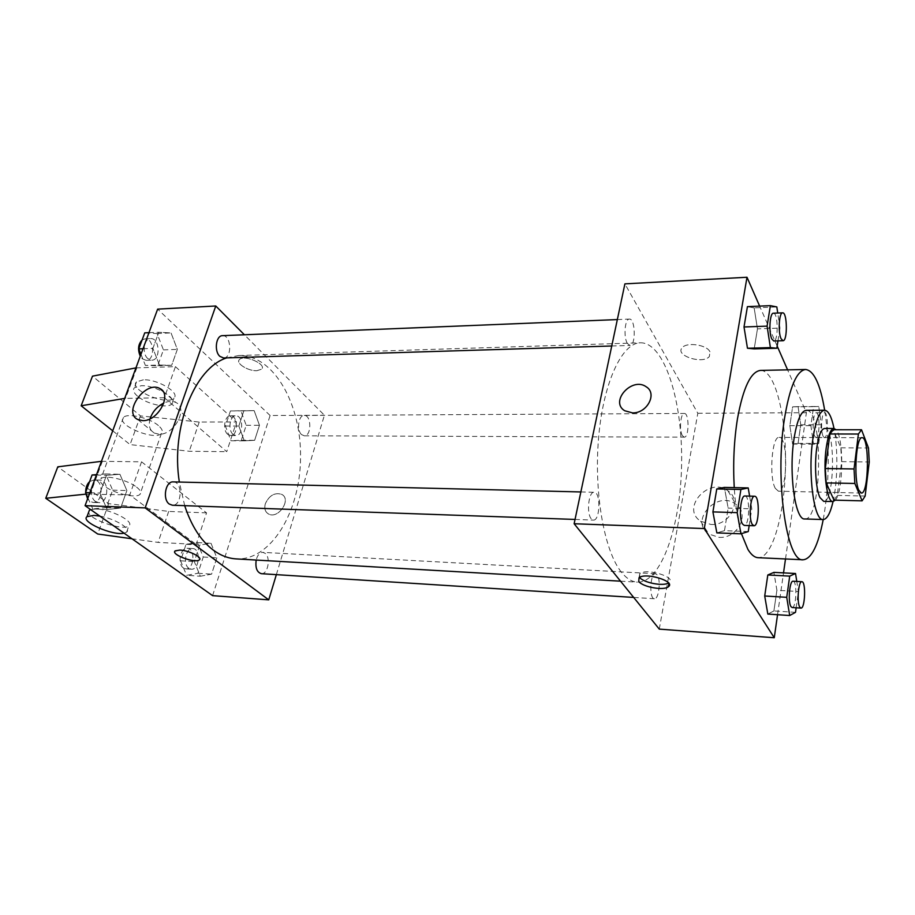 <?xml version="1.0" encoding="UTF-8"?>
<svg xmlns="http://www.w3.org/2000/svg" width="915" height="915" viewBox="0 0 915 915"><rect width="100%" height="100%" fill="white"/><g stroke="black" fill="none" stroke-linecap="round" stroke-linejoin="round"><path stroke-width="0.69" stroke-dasharray="4.58 3.43" d="M775.314 488.358C768.794 477.401 771.963 435.86 779.123 437.416C788.33 436.363 787.586 492.476 778.413 491.183L775.314 488.358M834 500.139L837.259 495.392L841.617 461.652L840.793 447.812L833.279 429.741M835.315 500.173C843.436 491.847 844.03 437.656 836.081 429.741M824.621 428.472C835.761 427.099 834.766 502.976 823.672 501.329M841.617 461.652L869.25 461.984M837.259 495.392L865.155 496.056M840.793 447.812L868.495 448.007M833.05 501.557C837.694 481.622 838.129 448.522 834.011 428.472M804.777 518.954C822.196 521.264 823.672 408.502 806.195 410.343M823.214 519.548C829.31 487.546 829.905 442.391 824.655 410.229M760.582 370.403C775.131 370.243 786.26 415.513 785.505 464.385C784.979 513.269 772.66 558.23 758.135 557.692M741.436 533.674C737.776 521.173 735.386 505.823 734.242 487.615M777.979 340.872L779.969 328.073L757.46 328.874L754.189 348.89L757.46 328.874L754.154 307.897L747.418 306.639L754.154 307.897L776.824 306.925M798.074 406.615L792.63 406.82L789.851 425.681L792.619 444.061L798.063 443.363L800.739 424.777L798.074 406.615L792.63 406.82L789.851 425.681L792.619 444.061L798.063 443.363L800.739 424.777L798.074 406.615L818.765 406.466L813.561 406.672L810.884 425.669L813.515 444.187L818.719 443.478L821.281 424.754L818.765 406.466M785.505 558.962L806.401 412.711L787.598 369.854M777.167 346.053L759.644 306.113M777.544 614.708L783.526 572.882M748.253 531.558L724.474 530.666L716.857 532.896L724.474 530.666L728.157 508.122L724.394 487.409L728.157 508.122L751.798 508.82L749.614 496.113M795.512 612.341L773.907 610.934L767.822 614.068L773.907 610.934L776.892 590.267L773.907 572.378L776.892 590.267L798.383 591.513L796.793 581.437M621.445 572.218C604.266 551.288 593.744 492.51 598.627 437.393C603.397 382.196 622.097 342.828 640.42 342.793C664.45 342.404 682.636 400.873 681.618 463.024C681.012 525.187 661.293 583.164 637.286 582.146C631.819 581.826 626.546 578.52 621.445 572.218M659.28 629.12L697.813 413.271L624.899 283.867M682.441 435.734C678.987 430.633 680.531 412.871 684.351 413.466C689.304 412.905 689.212 437.713 684.26 437.164L682.441 435.734M627.404 343.468C623.321 337.349 624.854 318.614 629.371 319.083C635.422 318.271 636.028 345.847 629.966 345.435L627.404 343.468M591.204 518.736C586.275 513.235 588.688 491.389 594.11 492.281C600.938 491.835 600.183 520.932 593.377 520.086L591.204 518.736M657.096 574.769L655.529 573.751C650.119 572.79 648.929 599.039 654.408 598.742C658.88 599.622 661.122 579.424 657.096 574.769M697.813 413.271L806.401 412.711M718.984 537.334C737.73 538.946 750.369 513.704 735.751 504.222C717.234 489.536 688.755 521.035 708.839 534.051L718.984 537.334M709.937 351.772C706.998 344.783 686.662 341.821 682.224 347.7C674.458 355.523 702.834 364.685 709.377 356.495L709.937 351.772C706.998 344.783 686.662 341.821 682.213 347.7C674.458 355.523 702.834 364.696 709.377 356.507L709.937 351.783M639.596 577.376L639.802 573.602C646.184 567.769 677.031 577.251 669.105 582.592L668.545 582.969M710.886 524.455C729.895 525.999 742.797 500.379 727.997 490.863C709.262 476.097 680.28 508.088 700.604 521.173L710.886 524.455M632.494 412.894L624.67 410.732M184.693 505.663L179.329 482.045M226.771 357.868L238.792 355.523C273.848 354.608 301.55 404.499 300.543 458.038C300.143 511.588 271.149 560.723 236.127 558.893M261.324 573.682C267.923 574.609 271.069 557.418 265.098 553.301L262.777 552.363C259.677 552.523 257.481 555.096 256.189 560.06M222.528 335.668C231.312 334.821 232.41 358.211 223.603 357.971M173.209 481.896C182.954 481.61 182.096 506.098 172.386 505.229M301.538 434.579C296.357 430.187 298.496 414.941 304.215 415.433C311.615 414.93 311.672 436.295 304.272 435.803L301.538 434.579M276.353 574.643L324.402 415.227L244.397 334.776M150.071 418.807C148.287 425.544 149.683 430.302 154.258 433.07L159.141 434.202C174.399 435.082 188.559 408.136 175.955 402.531C172.523 400.816 168.497 400.976 163.865 403.023M256.863 370.701L261.644 369.18C267.1 364.193 243.687 354.139 239.353 359.652C235.43 363.221 248.182 371.204 256.863 370.701C248.182 371.204 235.43 363.232 239.341 359.664C243.687 354.139 267.1 364.204 261.644 369.191L256.863 370.712M212.6 595.642L270.108 415.501L324.402 415.227M270.108 415.501L157.643 309.133M265.327 503.753C264.08 508.42 265.087 511.794 268.37 513.887C278.023 519.812 291.976 499.384 281.74 494.375C274.717 492.27 269.25 495.392 265.327 503.753C269.25 495.392 274.717 492.27 281.74 494.363C291.965 499.384 278.023 519.812 268.358 513.875C265.087 511.794 264.069 508.42 265.327 503.742M199.722 559.282C201.186 556.48 188.078 550.35 179.912 550.075L174.742 551.448M159.439 365.028L171.654 365.337L177.35 349.393L171.036 332.934L158.81 332.248L152.897 348.386L159.439 365.028L171.654 365.337L177.35 349.393L171.036 332.934L158.81 332.248L152.897 348.386L159.439 365.028L145.394 365.428L157.7 365.726L163.43 349.885L157.071 333.54L144.753 332.854M244.328 440.847L254.633 440.309L259.471 425.292L254.153 410.629L243.836 410.846L238.838 426.035L244.328 440.847L254.633 440.309L259.471 425.292L254.153 410.629L243.836 410.846L238.838 426.035L244.328 440.847L230.935 440.767L241.331 440.241L246.192 425.303L240.839 410.732L230.431 410.938L225.399 426.047L230.935 440.767M200.328 576.233L211.571 574.151L216.832 557.807L211.022 543.304L199.756 545.043L194.312 561.616L200.328 576.233L211.571 574.151L216.832 557.807L211.022 543.304L199.756 545.043L194.312 561.616L200.328 576.233L186.614 575.318L197.949 573.27L203.244 557.018L197.388 542.606L186.042 544.311L180.564 560.781L186.614 575.318M107.169 509.506L120.62 508.054L126.876 490.554L119.922 474.267L106.46 475.297L99.964 493.048L107.169 509.506L120.62 508.054L126.876 490.554L119.922 474.267L106.46 475.297L99.964 493.048L107.169 509.506L92.804 508.957L106.334 507.516L112.637 490.143L105.637 473.947L96.533 474.633M135.946 367.887L175.44 366.652L164.38 397.716L226.726 451.678L236.516 421.964L199.23 422.055L140.464 415.89L92.495 376.145M175.44 366.652L236.516 421.964M101.451 461.32L141.55 461.823L206.55 512.88L196.153 544.402L158.089 542.401L131.989 538.775M141.55 461.823L129.758 494.912L196.153 544.402M158.409 425.578C149.66 417.812 127.322 412.654 123.445 417.48C115.233 424.674 154.955 441.236 161.452 433.458C163.225 431.491 162.207 428.861 158.409 425.578M164.38 397.716L124.68 398.402M112.717 430.816L130.079 444.587L189.245 451.267L226.726 451.678M136.575 487.112C140.533 490.223 141.665 492.647 139.949 494.397C136.129 498.618 114.032 493.494 104.619 486.231C100.444 483.063 99.22 480.558 100.947 478.728C104.676 474.428 127.437 479.769 136.575 487.112M206.55 512.88L168.68 511.428L108.702 503.639L57.794 466.833M90.596 509.575L96.224 508.957C110.738 509.14 135.02 521.79 128.866 525.782C123.834 531.318 89.041 519.674 88.641 512.251M85.896 494.146L129.758 494.912M99.849 516.106C114.89 518.679 131.611 528.813 126.625 532.13L124.063 533.182M137.513 396.172C133.59 392.741 132.538 389.939 134.368 387.766L141.242 385.718C155.504 384.998 178.288 398.666 171.894 403.881C167.868 408.891 146.354 404.041 137.513 396.172M143.392 379.817L136.518 381.887C128.191 389.561 167.331 406.294 173.964 398.036C180.369 392.764 157.655 379.05 143.392 379.817M136.884 367.716L125.618 398.242M102.388 461.206L90.402 493.677M140.464 415.89L130.079 444.587M108.702 503.639L97.711 534.017M199.23 422.055L189.245 451.267M168.68 511.428L158.089 542.401M796.142 607.789L798.383 591.513M793.088 581.231C797.388 580.876 796.382 608.372 792.115 607.526M773.907 610.934L776.892 590.267M814.636 436.135C811.96 430.782 813.229 412.15 816.203 412.779C820.069 412.207 819.909 438.205 816.054 437.633L814.636 436.135M792.63 406.82L813.561 406.672M789.851 425.681L810.884 425.669M792.619 444.061L813.515 444.187M798.063 443.363L818.719 443.478M800.739 424.777L821.281 424.754M823.065 436.158C820.435 430.793 821.681 412.105 824.609 412.745C828.407 412.162 828.235 438.228 824.449 437.656L823.065 436.158M749.179 525.576L751.798 508.82M744.901 495.999C750.323 495.484 749.625 526.239 744.227 525.404M724.474 530.666L728.157 508.122M779.969 328.073L777.727 313.044M773.404 313.216C778.173 312.427 778.562 341.478 773.781 340.998M757.46 328.874L754.154 307.897M188.913 568.352C182.6 564.441 185.871 547.616 192.71 548.554C201.14 548.543 199.584 570.205 191.224 569.21L188.913 568.352M197.388 542.606L211.022 543.304M186.042 544.311L199.756 545.043M180.564 560.781L194.312 561.616M197.949 573.27L211.571 574.151M203.244 557.018L216.832 557.807M183.48 568.009C177.155 564.109 180.427 547.319 187.289 548.257C195.741 548.245 194.186 569.862 185.802 568.867L183.48 568.009M233.05 434.373C227.629 430.107 229.848 415.307 235.818 415.787C243.55 415.296 243.63 436.043 235.898 435.563L233.05 434.373M240.839 410.732L254.153 410.629M230.431 410.938L243.836 410.846M225.399 426.047L238.838 426.035M241.331 440.241L254.633 440.309M246.192 425.303L259.471 425.292M227.744 434.351C222.299 430.096 224.53 415.341 230.523 415.81C238.277 415.33 238.358 436.02 230.603 435.54L227.744 434.351M87.92 497.954L92.804 508.957M95.537 501.489C88.229 496.914 91.591 479.277 99.586 480.078C109.686 479.815 108.816 503.49 98.751 502.632L95.537 501.489M105.637 473.947L119.922 474.267M96.372 475.068L106.46 475.297M89.853 492.728L99.964 493.048M106.334 507.516L120.62 508.054M112.637 490.143L126.876 490.554M89.613 481.61L93.913 479.94C104.024 479.677 103.155 503.296 93.078 502.438L89.853 501.294L87.6 498.835M85.747 493.071L85.69 492.201M140.967 354.311L145.394 365.428M147.887 358.623C141.688 353.705 143.815 338.344 150.632 338.596C159.748 337.749 160.926 360.396 151.753 360.178L147.887 358.623M157.071 333.54L171.036 332.934M148.951 332.671L158.81 332.248M143.015 348.741L152.897 348.386M157.7 365.726L171.654 365.337M163.43 349.885L177.35 349.393M142.122 339.957L145.073 338.825C154.223 337.978 155.39 360.567 146.206 360.35L142.317 358.806L140.269 356.175M862.056 437.713L779.123 437.416M861.335 493.059L778.413 491.183M639.802 573.602L639.025 577.765M669.105 582.592L668.945 583.518M700.604 521.173L708.839 534.051M727.997 490.863L735.751 504.222M620.53 581.174L637.286 582.146M238.792 355.523L640.42 342.793M655.529 573.751L262.777 552.363M654.408 598.742L633.66 597.426M611.746 345.996L629.966 345.435M617.339 319.575L629.371 319.083M575.043 519.434L593.377 520.086M580.865 491.95L594.11 492.281M304.272 435.803L684.26 437.164M304.215 415.433L684.351 413.466M137.799 419.528L154.258 433.07M162.836 391.105L175.955 402.531M123.445 417.48L100.947 478.728M161.452 433.458L139.949 494.397M126.625 532.13L128.866 525.782M136.518 381.887L134.368 387.766M173.964 398.036L171.894 403.881M816.054 437.633L824.449 437.656M816.203 412.779L824.609 412.745M185.802 568.867L191.224 569.21M187.289 548.257L192.71 548.554M230.603 435.54L235.898 435.563M230.523 415.81L235.818 415.787M93.078 502.438L98.751 502.632M93.913 479.94L99.586 480.078M146.206 360.35L151.753 360.178M145.073 338.825L150.632 338.596"/><path stroke-width="1.37" d="M858.773 490.166C853.409 478.911 856.143 436.112 862.056 437.713C869.662 436.627 868.907 494.352 861.335 493.059L858.773 490.166M865.155 496.056L869.25 461.984L868.495 448.007L861.518 429.764L858.396 434.03L854.038 468.949L854.862 483.463L862.113 500.848L865.155 496.056M858.396 434.03L829.939 433.962L825.296 468.537L854.038 468.949M854.862 483.463L826.199 482.903L834 500.139L862.113 500.848M826.199 482.903L825.296 468.537M829.939 433.962L833.279 429.741L861.518 429.764M836.081 429.741L833.897 428.472C830.614 428.952 828.052 435.414 826.211 447.881C822.848 470.951 826.943 502.587 832.947 501.557L835.315 500.173M832.947 501.557L823.672 501.329L819.966 497.588C815.837 489.353 814.259 465.22 816.775 447.824C818.65 435.391 821.27 428.941 824.621 428.472L833.897 428.472M834.011 428.472C831.598 416.691 828.452 410.606 824.587 410.229C819.6 410.915 815.7 420.5 812.863 439.006C807.625 473.627 814.007 521.15 823.145 519.548C827.023 519.274 830.328 513.281 833.05 501.557M824.587 410.229L806.195 410.343C801.014 411.018 796.942 420.545 794.003 438.937C788.57 473.318 795.249 520.532 804.777 518.954L823.145 519.548M824.655 410.229C820.286 384.186 813.961 370.598 805.646 369.488C796.771 370.552 789.725 386.908 784.487 418.555C774.628 479.266 786.637 562.862 803.153 559.786C811.491 558.893 818.182 545.477 823.214 519.548M734.242 487.615C732.915 463.482 733.99 440.504 737.479 418.704C743.163 387.583 750.86 371.49 760.582 370.403L805.646 369.488M803.153 559.786L758.135 557.692C754.566 557.51 751.158 554.742 747.898 549.377L741.436 533.674M777.727 313.044L776.824 306.925L770.384 305.644L747.418 306.639L744.009 326.975L747.463 348.249L754.189 348.89L776.824 348.249L777.979 340.872M787.598 369.854L777.167 346.053M759.644 306.113L746.995 277.256L704.287 528.561L774.262 637.744L777.544 614.708M783.526 572.882L785.505 558.962M749.614 496.113L748.207 487.924L724.394 487.409L716.777 488.942L712.911 511.897L716.857 532.896L740.956 533.811L748.253 531.558L749.179 525.576M796.793 581.437L795.535 573.499L773.907 572.378L767.811 574.975L764.711 595.985L767.822 614.068L789.691 615.52L795.512 612.341L796.142 607.789M746.995 277.256L624.899 283.867L574.128 523.746L704.287 528.561M632.482 412.894L624.67 410.732C609.39 401.525 632.151 376.397 646.276 386.839C657.576 393.541 647.122 413.477 632.482 412.894C647.122 413.477 657.576 393.541 646.287 386.839L646.276 386.839C632.162 376.397 609.39 401.525 624.682 410.732M574.128 523.746L659.28 629.12L774.262 637.744M638.773 581.448L639.025 577.765C645.407 571.978 676.288 581.46 668.362 586.755C663.878 590.873 642.524 587.018 638.773 581.448M668.545 582.969C663.135 586.538 643.314 582.695 639.596 577.376M620.53 581.174L236.127 558.893C228.155 558.425 220.469 555.439 213.058 549.938C200.785 540.571 191.338 525.816 184.693 505.663M179.329 482.045C170.659 427.397 194.884 367.647 226.771 357.868M256.189 560.06C255.194 567.769 256.909 572.31 261.324 573.682L633.66 597.426M611.746 345.996L223.603 357.971L219.875 356.358C213.916 351.257 215.974 335.382 222.528 335.668L617.339 319.575M575.043 519.434L172.386 505.229L169.286 504.062C162.23 499.338 165.501 481.084 173.209 481.896L580.865 491.95M244.397 334.776L215.768 305.987L145.153 507.894L268.747 599.851L276.353 574.643M142.717 420.637L137.799 419.528C122.381 412.448 145.725 379.977 159.919 388.578C172.592 394.148 158.089 421.438 142.717 420.637M145.153 507.894L85.072 505.675L157.643 309.133L215.768 305.987M163.865 403.023C157.106 406.443 152.508 411.704 150.071 418.807M85.072 505.675L212.6 595.642L268.747 599.851M179.912 550.075C188.947 550.361 203.039 557.567 199.276 559.9C195.33 563.72 170.156 554.296 175.188 550.853L179.912 550.075M174.742 551.448C172.741 555.508 195.776 563.411 199.276 559.9L199.722 559.282M124.68 398.402L81.16 405.78L112.717 430.816M131.989 538.775L97.711 534.017L45.75 498.286L57.794 466.833L101.451 461.32M88.641 512.251L89.361 510.284L90.596 509.575M45.75 498.286L85.896 494.146M124.063 533.182C112.705 535.984 80.028 521.561 87.017 516.666L93.868 515.385L99.849 516.106M81.16 405.78L92.495 376.145L135.946 367.887M795.535 573.499L789.714 576.118L786.728 597.312L789.691 615.52M800.922 608.086L792.115 607.526L790.937 606.554C787.746 601.887 789.588 580.316 793.088 581.231L801.883 581.711C806.104 581.345 805.108 608.933 800.922 608.086L799.767 607.114C796.633 602.436 798.452 580.796 801.883 581.711M773.907 572.378L767.811 574.975L789.714 576.118M767.811 574.975L764.711 595.985L786.728 597.312M764.711 595.985L767.822 614.068M748.207 487.924L740.898 489.479L737.193 512.64L740.956 533.811M753.926 525.748L744.227 525.404L742.511 524.009C738.599 518.222 740.601 495.095 744.901 495.999L754.601 496.239C759.93 495.724 759.233 526.582 753.926 525.748L752.244 524.341C748.413 518.542 750.38 495.335 754.601 496.239M724.394 487.409L716.777 488.942L740.898 489.479M716.777 488.942L712.911 511.897L737.193 512.64M712.911 511.897L716.857 532.896M770.384 305.644L767.09 326.14L770.396 347.597L776.824 348.249M783 340.723L773.781 340.998L771.768 338.905C768.566 332.419 769.835 312.667 773.404 313.216L782.634 312.839C787.323 312.049 787.689 341.204 783 340.723L781.021 338.619C777.876 332.111 779.134 312.29 782.634 312.839M747.418 306.639L744.009 326.975L767.09 326.14M744.009 326.975L747.463 348.249L770.396 347.597M747.463 348.249L754.189 348.89M96.533 474.633L92.083 474.976L85.541 492.602L87.92 497.954M92.083 474.976L96.372 475.068M85.541 492.602L89.853 492.728M87.6 498.835L85.747 493.071M85.69 492.201C85.644 487.672 86.948 484.138 89.613 481.61M148.951 332.671L144.753 332.854L138.805 348.901L140.967 354.311M138.805 348.901L143.015 348.741M140.269 356.175C137.524 349.622 138.131 344.212 142.122 339.957M668.945 583.518L668.362 586.755M159.919 388.578L162.836 391.105M87.017 516.666L89.361 510.284"/></g></svg>
